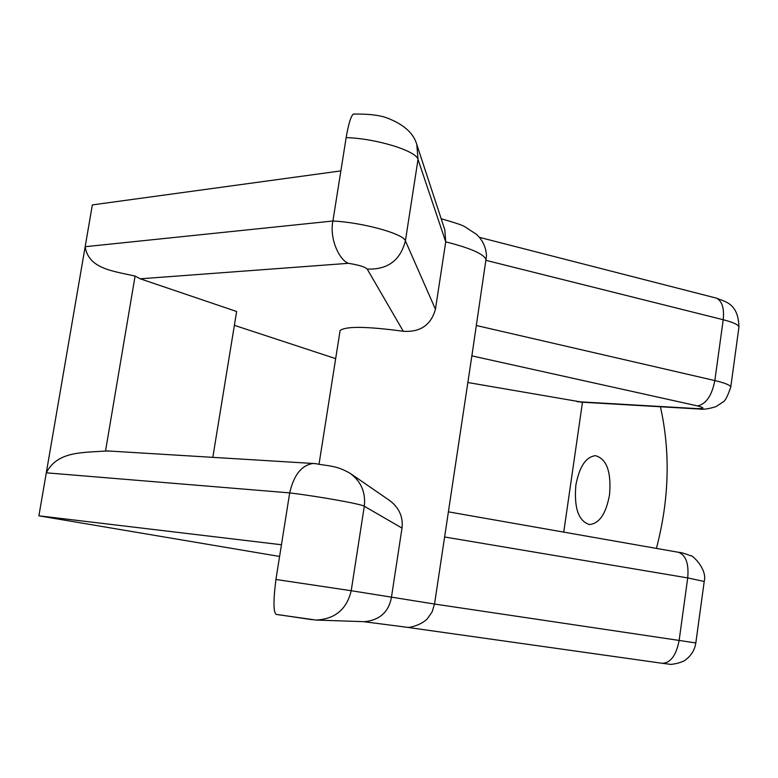 <?xml version="1.0" encoding="UTF-8"?>
<svg xmlns="http://www.w3.org/2000/svg" width="778" height="778" viewBox="0 0 778 778"><rect width="100%" height="100%" fill="white"/><g stroke="black" fill="none" stroke-linecap="round" stroke-linejoin="round"><path stroke-width="1.17" d="M660.415 406.758C670.568 452.213 669.245 499.427 656.428 548.402M575.846 485.278C573.96 508.034 578.511 521.124 589.491 524.528C599.381 523.575 606.062 513.675 609.524 494.827C611.45 471.993 606.762 458.942 595.491 455.675C585.902 456.793 579.357 466.654 575.846 485.278M110.009 451.084L105.516 451.036C81.933 452.757 57.29 451.279 46.291 472.82L289.688 492.892L281.451 544.746L38.9 515.824L92.349 204.906L340.871 170.897L332.906 221.01C329.211 239.109 339.685 260.377 348.398 263.324L140.254 278.806L135.09 276.073C112.868 271.016 88.566 268.818 85.162 246.704L332.906 221.01C362.908 222.479 403.626 233.808 405.406 240.869L435.437 309.226L445.736 241.861L444.831 229.88L416.794 144.504L418.019 159.451L405.406 240.869C400.33 260.445 387.59 269.84 367.206 269.062L403.286 331.272C366.389 326.313 345.325 326.099 340.083 330.611L339.937 331.525M38.9 515.824L279.584 556.455M234.382 325.33L335.668 358.629M563.749 532.123L582.479 402.226L467.85 382.513M212.822 457.357L236.638 311.501L140.254 278.806M314.759 463.503C328.656 466.314 335.795 465.05 350.207 473.364C361.148 481.553 365.845 492.513 364.299 506.245C361.712 504.125 319.787 496.578 289.688 492.892C293.831 474.95 301.65 465.137 313.164 463.474L315.994 463.678M350.207 473.364L389.768 500.614C399.182 507.82 403.267 516.981 402.012 528.087L391.402 597.533C388.699 611.965 379.79 620.017 364.678 621.69M402.012 528.087L364.299 506.245L351.209 590.716L434.523 604.039L448.605 510.475M472.489 351.705L486.503 255.865C486.007 247.2 482.623 239.994 476.331 234.246L464.67 226.651C462.579 225.241 454.751 222.605 441.175 218.735M435.437 309.226C431.031 325.019 420.315 332.371 403.286 331.272M340.871 170.897L346.152 137.628C348.456 124.179 350.829 116.34 353.27 114.113L354.885 113.967M704.216 581.458L687.723 577.918L679.136 640.43L434.523 604.039L432.13 611.858L427.326 618.782C420.956 625.366 408.79 627.943 407.468 627.331L363.462 621.651M277.522 614.639L276.987 614.532C273.37 614.348 273.02 602.658 275.927 579.474L281.451 544.746M105.516 451.036L135.09 276.073M312.26 619.716L278.641 614.717M662.088 663.274L407.234 627.331L662.341 663.313C670.636 662.953 676.238 655.329 679.136 640.43L695.824 642.949C694.832 649.581 691.603 655.057 686.157 659.384C682.656 662.944 669.741 665.064 669.469 664.198L662.088 663.274M348.398 263.324C358.716 264.938 364.989 266.844 367.206 269.062M471.867 355.867L697.642 405.951C704.965 407.896 704.673 408.781 696.767 408.606L576.916 401.652M346.152 137.628C376.124 138.435 416.473 150.903 418.019 159.451L445.736 241.861C471.74 248.425 485.239 254.61 486.221 260.406L723.209 319.729C733.45 322.384 738.701 324.864 738.935 327.168L738.905 327.402M714.836 297.731L716.421 298.139C722.11 301.057 724.376 308.253 723.209 319.729L714.846 380.568C725.154 383.019 730.454 385.198 730.756 387.084L738.935 327.168C738.429 302.739 724.415 301.689 716.421 298.139L479.306 237.319M476.428 325.525L714.846 380.568C711.919 395.467 706.191 403.928 697.642 405.951M730.756 387.084C727.663 396.158 725.106 401.108 723.083 401.954L716.071 406.593C708.777 408.907 703.098 409.705 699.043 409.004L696.767 408.606M444.617 536.985L687.723 577.918C688.958 563.622 685.875 555.074 678.474 552.283L678.027 552.205M315.712 620.047L316.053 620.056C335.026 619.113 346.745 609.339 351.209 590.716L275.927 579.474M588.975 524.469L589.491 524.528M107.179 450.909L313.164 463.474M448.624 510.29L472.421 352.181M319.038 464.126L340.083 330.611M698.119 408.946L580.3 402.1M448.391 511.846L678.474 552.283C681.149 552.429 685.204 553.605 690.66 555.784C691.234 553.926 707.63 568.844 704.226 581.409L695.824 642.949M416.794 144.504C413.808 133.952 405.056 125.589 390.556 119.404C382.766 115.543 370.338 113.782 353.27 114.113M364.678 621.7L316.053 620.056L276.987 614.532"/></g></svg>
